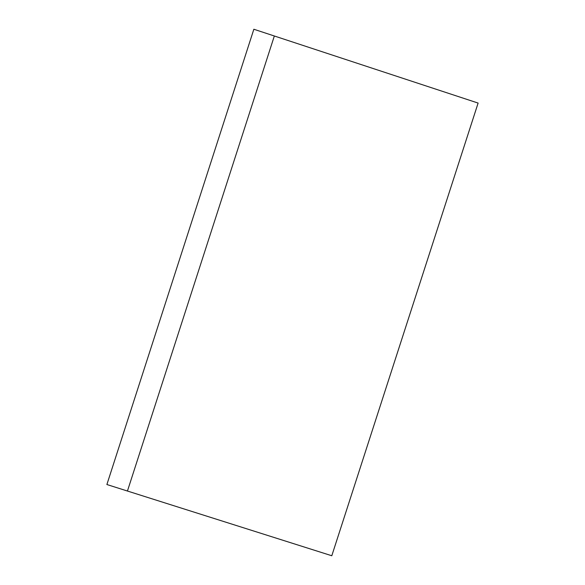 <?xml version="1.0" encoding="UTF-8"?>
<svg xmlns="http://www.w3.org/2000/svg" width="585" height="585" viewBox="0 0 585 585"><rect width="100%" height="100%" fill="white"/><g stroke="black" fill="none" stroke-linecap="round" stroke-linejoin="round"><path stroke-width="0.88" d="M253.853 29.25L106.887 484.526L127.442 491.034L274.343 35.992L253.853 29.25M478.113 103.077L331.797 555.75L127.442 491.034L274.343 35.992L478.113 103.077"/></g></svg>
